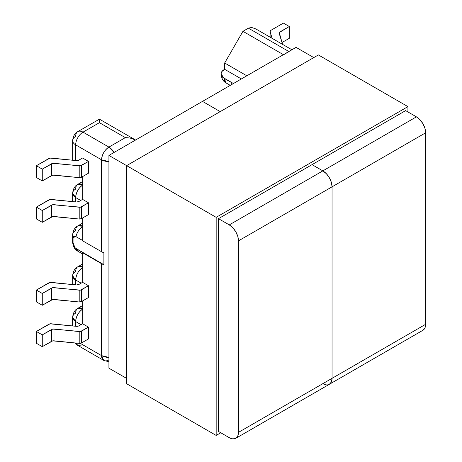 <?xml version="1.0" encoding="UTF-8"?>
<svg xmlns="http://www.w3.org/2000/svg" width="462" height="462" viewBox="0 0 462 462"><rect width="100%" height="100%" fill="white"/><g stroke="black" fill="none" stroke-linecap="round" stroke-linejoin="round"><path stroke-width="0.69" d="M101.582 355.642L101.582 263.715L82.721 252.83L82.721 282.415L88.479 285.741L88.479 297.545L81.537 301.553L88.479 297.545L88.479 285.741L80.463 290.13L52.737 287.67L42.273 293.468L36.365 290.061L50 282.438L76.473 284.938L78.8 284.517L82.721 282.253L78.8 284.517A2.645 1.53 180 0 1 76.473 284.938L51.253 282.386A2.645 1.53 180 0 0 48.926 282.813L36.365 290.061L36.365 301.865L42.273 305.272L52.737 299.474L79.21 301.981L81.537 301.553L81.537 289.749L88.479 285.741L82.721 282.415L82.721 252.83L101.582 263.715L101.582 355.642A10.383 5.994 0 0 0 108.922 357.397L101.582 355.642L80.29 343.347L101.582 355.642L103.731 360.395A10.383 5.994 -60 0 1 101.582 355.642M82.721 300.866L82.721 323.81L88.479 327.131L88.479 338.935L81.537 342.943L88.479 338.935L88.479 327.131L80.463 331.52L52.737 329.065L42.273 334.863L36.365 331.456L50 323.827L76.473 326.328L78.8 325.906L82.721 323.643L78.8 325.906A2.645 1.53 180 0 1 76.473 326.328L51.253 323.781A2.645 1.53 180 0 0 48.926 324.203L36.365 331.456L36.365 343.254L42.273 346.662L52.737 340.864L79.21 343.37L81.537 342.943L81.537 331.144L88.479 327.131L82.721 323.81L82.721 300.866M80.994 324.642L75.67 321.564L75.67 326.247L75.67 321.564L80.994 324.642M233.449 83.524L224.087 78.124L231.144 82.363L231.144 84.852L231.144 82.363L224.087 78.286L221.841 76.178L221.05 73.885L221.841 71.587L224.665 69.312L224.665 62.994L242.948 31.329L248.417 28.17L242.948 31.329L283.547 54.764L289.016 51.605L283.547 54.764L242.948 31.329L224.665 62.994L246.835 75.797L224.665 62.994L224.665 69.312L241.366 78.95L224.665 69.312L224.087 69.647A10.383 5.994 180 0 0 221.05 73.885A10.383 5.994 180 0 0 224.087 78.124L233.449 83.524M289.016 51.605L248.417 28.17L289.016 51.605M231.468 84.667L231.144 82.363A10.383 5.994 -60 0 0 231.468 84.667M281.987 42.533L289.304 38.311L289.304 26.507L279.262 32.548L282.542 44.358L279.175 33.276A2.645 1.53 180 0 1 279.135 33.01A2.645 1.53 180 0 1 279.908 31.93L289.304 26.507L283.402 23.1L270.842 30.353L283.402 23.1L289.304 26.507L289.304 38.311L281.987 42.533M272.124 38.346L270.108 31.693L270.842 30.353A2.645 1.53 180 0 0 270.068 31.433A2.645 1.53 180 0 0 270.108 31.693L272.124 38.346M270.108 37.179L270.108 31.693L270.108 37.179M279.908 35.695L279.908 31.93L279.908 35.695M251.79 27.518L255.763 28.898L251.79 27.518L248.695 28.02M221.05 73.966A10.383 5.994 0 0 0 221.05 74.047A10.383 5.994 0 0 0 224.087 78.286L221.05 73.885M230.261 85.36L226.241 83.039L224.087 78.286A10.383 5.994 120 0 0 226.241 83.039C223.279 81.56 221.546 78.557 221.05 74.047M82.721 254.013L77.818 251.184C74.856 249.699 73.129 246.702 72.626 242.192L72.626 234.875L73.937 237.786L73.937 245.103L72.626 242.192A10.383 5.994 0 0 0 73.937 245.103L74.526 247.089L75.953 248.591A10.383 5.994 120 0 0 77.818 251.184L75.953 248.591L103.881 264.714L103.881 252.749A10.383 5.994 0 0 1 101.582 251.75L82.721 240.858L82.721 217.92L82.721 240.858L101.582 251.75L101.582 159.823L75.67 144.86L75.67 160.516L75.67 144.86L101.582 159.823L101.582 251.75A10.383 5.994 0 0 0 103.881 252.749L103.881 264.714A10.383 5.994 180 0 1 101.582 263.715A10.383 5.994 180 0 0 103.881 264.714L75.179 247.973L73.937 245.103L73.937 237.786A10.383 5.994 180 0 1 72.626 234.875A10.383 5.994 180 0 1 75.67 230.636A10.383 5.994 60 0 1 77.818 225.883A10.383 5.994 60 0 1 82.721 226.236L77.818 225.883L82.721 223.054M82.577 157.992L88.479 161.4L88.479 173.204L81.537 177.212L88.479 173.204L88.479 161.4L80.463 165.789L52.737 163.334L42.273 169.132L36.365 165.725L36.365 177.523L42.273 180.931L52.737 175.133L79.21 177.639L81.537 177.212L81.537 165.413L88.479 161.4L82.577 157.992L78.8 160.175L82.577 157.992M82.721 176.53L82.721 199.468L88.479 202.795L88.479 214.593L81.537 218.607L88.479 214.593L88.479 202.795L80.463 207.178L52.737 204.724L42.273 210.522L36.365 207.115L36.365 218.919L42.273 222.326L52.737 216.528L79.21 219.028L81.537 218.607L81.537 206.803L88.479 202.795L82.721 199.468L82.721 176.53M77.818 184.326C74.856 185.811 73.129 188.808 72.626 193.318L75.67 197.557L80.706 200.468L75.67 197.557L75.67 201.911L75.67 197.557A10.383 5.994 180 0 1 72.626 193.318A10.383 5.994 180 0 1 75.67 189.079A10.383 5.994 60 0 1 77.818 184.326A10.383 5.994 60 0 1 82.721 184.679L77.818 184.326L82.721 181.497M125.335 137.63L99.422 122.673L83.01 132.144L108.922 147.107L125.335 137.63L108.922 147.107L83.01 132.144A10.383 5.994 120 0 0 75.67 144.86A10.383 5.994 180 0 1 72.626 140.621A10.383 5.994 180 0 1 75.67 136.382A10.383 5.994 60 0 1 77.818 131.63A10.383 5.994 60 0 1 83.01 132.144L99.422 122.673L125.335 137.63L128.199 137.792L125.335 137.63M48.926 199.861L36.365 207.115L50 199.486L76.473 201.992L78.8 201.565L82.721 199.301L78.8 201.565A2.645 1.53 180 0 1 76.473 201.992L51.253 199.44A2.645 1.53 180 0 0 48.926 199.861M42.273 210.522L42.273 222.326L36.365 218.919L36.365 207.115L42.273 210.522L51.663 205.099L51.663 216.903L42.273 222.326L42.273 210.522M48.926 158.472L36.365 165.725L50 158.096L76.473 160.597L78.8 160.175A2.645 1.53 180 0 1 76.473 160.597L51.253 158.05A2.645 1.53 180 0 0 48.926 158.472M42.273 169.132L42.273 180.931L36.365 177.523L36.365 165.725L42.273 169.132L51.663 163.71L51.663 175.508L42.273 180.931L42.273 169.132M79.21 165.835L79.21 177.639L53.99 175.086L53.99 163.282L79.21 165.835L79.21 177.639A2.645 1.53 0 0 0 81.537 177.212L81.537 165.413A2.645 1.53 180 0 1 79.21 165.835M79.21 207.224L79.21 219.028L53.99 216.476L53.99 204.678L79.21 207.224L79.21 219.028A2.645 1.53 0 0 0 81.537 218.607L81.537 206.803A2.645 1.53 180 0 1 79.21 207.224M53.99 216.476A2.645 1.53 0 0 0 51.663 216.903L51.663 205.099A2.645 1.53 180 0 1 53.99 204.678L53.99 216.476M53.99 175.086A2.645 1.53 0 0 0 51.663 175.508L51.663 163.71A2.645 1.53 180 0 1 53.99 163.282L53.99 175.086M108.922 161.579A10.383 5.994 180 0 1 101.582 159.823A10.383 5.994 -60 0 1 108.922 147.107C104.464 150.185 102.015 154.423 101.582 159.823L108.922 161.579M72.638 160.21L72.626 159.737A10.383 5.994 0 0 0 72.661 160.216L72.626 140.621A10.383 5.994 0 0 0 75.67 144.86A10.383 5.994 -60 0 1 83.01 132.144A10.383 5.994 -120 0 0 77.818 131.63L99.422 119.161L99.422 122.673L99.422 119.161L135.718 140.113L130.954 138.277L128.199 137.792L130.954 138.277L135.718 140.113M72.644 201.605A10.383 5.994 180 0 1 72.626 201.299A10.383 5.994 0 0 0 72.644 201.605M82.721 185.014A10.383 5.994 120 0 0 75.67 197.557C76.103 192.157 78.552 187.918 83.01 184.84M82.721 226.571A10.383 5.994 120 0 0 75.953 236.625L74.526 236.48L73.937 237.786L74.526 236.48L75.953 236.625C77.119 232.086 79.476 228.678 83.01 226.397M75.953 236.625L82.721 240.535L75.953 236.625M82.721 267.463A10.383 5.994 120 0 0 75.67 280.007L75.67 284.858L75.67 280.007L81.139 283.166L75.67 280.007C76.103 274.607 78.552 270.368 83.01 267.29M36.365 301.865L36.365 290.061L42.273 293.468L42.273 305.272L36.365 301.865M36.365 343.254L36.365 331.456L42.273 334.863L42.273 346.662L36.365 343.254M42.273 346.662L42.273 334.863L51.663 329.441L51.663 341.245L42.273 346.662M53.99 340.817L53.99 329.013L79.21 331.566L79.21 343.37L53.99 340.817A2.645 1.53 0 0 0 51.663 341.245L51.663 329.441A2.645 1.53 180 0 1 53.99 329.013L53.99 340.817M42.273 305.272L42.273 293.468L51.663 288.051L51.663 299.85L42.273 305.272M53.99 299.428L53.99 287.624L79.21 290.176L79.21 301.981L53.99 299.428A2.645 1.53 0 0 0 51.663 299.85L51.663 288.051A2.645 1.53 180 0 1 53.99 287.624L53.99 299.428M81.537 342.943L81.537 331.144A2.645 1.53 180 0 1 79.21 331.566L79.21 343.37A2.645 1.53 0 0 0 81.537 342.943M81.537 301.553L81.537 289.749A2.645 1.53 180 0 1 79.21 290.176L79.21 301.981A2.645 1.53 0 0 0 81.537 301.553M108.922 359.881A10.383 5.994 -60 0 1 103.731 360.395L77.818 345.432L76.011 343.047A10.383 5.994 120 0 0 77.818 345.432L83.01 344.918M82.721 309.02A10.383 5.994 120 0 0 75.67 321.564A10.383 5.994 180 0 1 72.626 317.325A10.383 5.994 180 0 1 75.67 313.086A10.383 5.994 60 0 1 77.818 308.333A10.383 5.994 60 0 1 82.721 308.685L77.818 308.333C74.856 309.817 73.129 312.814 72.626 317.325L75.67 321.564C76.103 316.164 78.552 311.925 83.01 308.847M72.661 284.552L72.626 283.749A10.383 5.994 0 0 0 72.725 284.557L72.626 275.768L75.67 280.007A10.383 5.994 180 0 1 72.626 275.768A10.383 5.994 180 0 1 75.67 271.529A10.383 5.994 60 0 1 77.818 266.776A10.383 5.994 60 0 1 82.721 267.128L77.818 266.776L82.721 263.946M114.045 152.46L108.922 147.107A10.383 5.994 60 0 1 114.045 152.46M108.922 155.417L202.495 101.392L220.201 111.613L202.495 101.392L108.922 155.417L108.922 368.191L126.628 378.413L108.922 368.191L108.922 155.417L126.628 165.639L108.922 155.417M312.046 164.645L322.846 170.876L229.273 224.902L218.474 218.665L218.474 431.439L229.273 437.676L232.796 438.9L235.787 438.317L237.786 436.018L238.484 432.357L238.484 240.858L332.057 186.833L332.057 378.332L238.484 432.357L238.484 240.858L237.786 236.382L235.787 231.78L232.796 227.743L229.273 224.902L218.474 218.665L405.624 110.62L416.418 116.851L322.846 170.876L312.046 164.645L322.846 170.876L229.273 224.902A13.028 7.525 60 0 1 238.484 240.858L332.057 186.833L331.358 182.357L329.36 177.755L326.374 173.724L322.846 170.876L312.046 164.645M235.787 438.317L329.36 384.297L331.358 381.999L332.057 378.332L332.057 186.833A13.028 7.525 -120 0 0 322.846 170.876L326.374 173.724L329.36 177.755L331.358 182.357L332.057 186.833L425.635 132.808L425.635 324.307L238.484 432.357A13.028 7.525 60 0 1 235.787 438.317A13.028 7.525 60 0 1 229.273 437.676L218.474 431.439L218.474 218.665L405.624 110.62L416.418 116.851L419.946 119.698L422.932 123.729L424.93 128.332L425.635 132.808L425.635 324.307L424.93 327.974L422.932 330.272A13.028 7.525 -120 0 0 425.635 324.307L332.057 378.332L332.057 186.833L332.057 378.332L331.358 381.999L329.36 384.297A13.028 7.525 -120 0 0 332.057 378.332A13.028 7.525 60 0 1 329.36 384.297A13.028 7.525 60 0 1 322.846 383.651M202.495 101.392L296.067 47.367L313.779 57.594L296.067 47.367L202.495 101.392L220.201 111.613L202.495 101.392M416.418 116.851L322.846 170.876A13.028 7.525 60 0 1 332.057 186.833L425.635 132.808A13.028 7.525 -120 0 0 416.418 116.851M216.17 435.429L216.17 217.336L126.628 165.639L126.628 383.731L216.17 435.429L126.628 383.731L126.628 165.639L216.17 217.336L407.923 106.63L318.382 54.932L126.628 165.639L318.382 54.932L407.923 106.63L407.923 111.948L407.923 106.63L216.17 217.336L216.17 435.429L220.778 432.773L216.17 435.429M270.068 31.468L270.068 37.156M255.763 28.898L292.059 49.85M72.626 193.318L72.632 201.599M72.626 234.875C73.106 230.394 74.838 227.396 77.818 225.883M72.626 317.325L72.626 325.941M82.721 305.503L77.818 308.333M72.626 275.768C73.106 271.286 74.838 268.289 77.818 266.776M108.922 361.786L103.731 360.395M74.908 342.931L77.818 345.432M72.626 140.621C73.106 136.14 74.838 133.143 77.818 131.63M422.932 330.272L329.36 384.297"/></g></svg>
